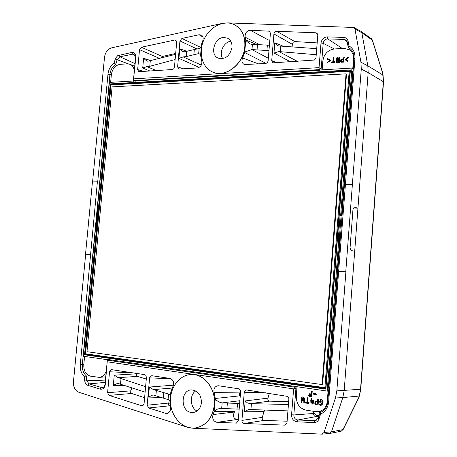 <?xml version="1.0" encoding="UTF-8"?>
<svg xmlns="http://www.w3.org/2000/svg" width="457" height="457" viewBox="0 0 457 457"><rect width="100%" height="100%" fill="white"/><g stroke="black" fill="none" stroke-linecap="round" stroke-linejoin="round"><path stroke-width="0.69" d="M96.079 226.683L95.462 226.575L82.317 364.737C82.014 369.387 83.323 373.078 86.242 375.797L86.767 380.681L89.006 383.88L102.265 387.73C103.79 387.45 104.704 386.325 105.001 384.36L107.298 360.659L105.276 384.577C104.63 388.027 102.939 389.547 100.214 389.136L87.858 385.354C86.122 384.708 85.088 383.223 84.745 380.909L84.294 376.665C81.295 373.569 79.969 369.536 80.306 364.577L97.455 181.149L92.514 181.086L85.522 254.189L90.457 254.52M107.401 361.835L293.623 388.867L291.572 414.762C291.663 418.818 293.485 421.165 297.039 421.805L313.925 422.594C316.37 422.571 318.078 421.314 319.043 418.818L318.323 418.052L320.089 412.7C324.619 410.752 327.201 407.044 327.835 401.572L354.084 58.536C354.301 53.989 352.764 50.533 349.479 48.168L348.228 47.459L347.314 42.295L345.88 40.039L344.161 39.468L327.755 38.885C325.224 39.119 323.705 40.604 323.196 43.335L321.248 67.967L322.271 68.521M319.129 415.602L316.381 415.487L314.896 413.614L315.056 411.557M320.009 411.711L320.186 412.665M319.9 411.717L319.774 412.968M320.5 411.311L320.306 411.688L319.946 411.723L320.151 411.374M194.905 428.032L194.973 428.026C206.027 426.044 212.534 418.315 214.493 404.845C216.167 389.05 204.353 373.786 191.563 374.512L191.494 374.512M107.595 392.712L109.034 395.379L141.67 405.742L142.361 405.805L144.075 403.662L146.446 377.391L145.714 375.168L144.703 374.637L111.479 369.644L109.543 371.775L107.595 392.712L130.788 390.838L131.85 387.764M165.554 413.322L167.096 413.431C169.667 412.66 170.775 410.62 170.427 407.301L169.861 403.72L170.832 391.912L173.054 386.176C174.288 382.281 173.272 379.698 170.004 378.442L151.821 375.705L150.284 376.288L149.616 377.876L147.16 405.205L148.696 407.975L165.554 413.322L168.593 412.808M286.99 422.794L285.111 425.113L284.654 425.141L244.204 423.473C242.707 423.199 241.942 422.177 241.913 420.406L244.278 392.003L245.141 390.432L246.466 389.958L287.721 396.419L288.493 397.299L288.887 398.761L286.99 422.794M214.105 392.563L239.554 392.911L239.491 395.882L215.293 398.475L214.105 392.563C213.493 388.553 214.859 386.274 218.206 385.719L238.857 388.816L240.125 389.77L240.639 391.426L238.206 420.851L236.383 423.108L217.006 422.348L236.92 419.52C233.464 418.469 232.624 415.973 234.407 412.031L234.761 411.414L214.087 411.688L213.042 414.568C212.054 418.778 213.373 421.371 217.006 422.348M215.293 398.475L214.087 411.688M383.189 75.245L382.646 73.074L383.349 81.592L360.539 389.244L336.843 390.884L335.432 397.99L324.042 432.459L322.042 434.139L329.697 433.47L331.462 431.842L324.042 432.459M336.843 390.884L345.886 271.778L338.643 271.292L345.429 184.405L352.387 184.497L345.766 271.761L338.786 271.287M327.835 401.572L328.663 401.863L338.643 271.292M328.663 401.863C328.012 407.718 325.315 411.82 320.574 414.156L319.043 418.818M322.042 434.139L192.888 428.226L187.05 427.164L78.895 392.283C75.085 390.604 73.269 387.136 73.446 381.886L85.665 254.206L90.789 254.555M354.701 251.247L351.085 250.545L350.079 247.585L352.958 209.569L354.221 207.17L357.945 208.158L368.165 72.589L383.532 81.843L360.75 389.181L359.191 396.042L342.807 397.584L344.201 390.569L357.945 208.158L353.312 208.026M359.402 395.956L358.517 398.064L359.413 395.916L360.75 389.204M329.697 433.476L341.202 431.191L342.939 429.597L341.236 431.185M96.079 226.655L95.462 226.575L109.943 74.382C110.503 69.944 112.445 66.551 115.77 64.203L117.169 59.621L119.917 56.777L132.553 54.183L133.992 54.337L135.495 57.559L133.473 80.129L135.82 57.142C135.809 53.835 134.449 52.269 131.736 52.446L117.723 55.634L115.587 58.188L114.061 63.003C110.594 65.699 108.566 69.418 107.983 74.154L97.781 181.183L97.455 181.149M191.146 412.454C180.172 411.123 180.624 389.781 191.58 389.895C197.99 390.604 201.274 394.882 201.446 402.737C200.594 408.507 197.79 411.78 193.02 412.545L191.146 412.454M214.356 404.851C216.03 389.056 204.216 373.792 191.426 374.512C179.344 374.683 169.524 387.953 170.478 402.474C171.232 417.001 182.686 429.294 194.831 428.038C205.89 426.055 212.396 418.326 214.356 404.851M197.081 411.043C190.049 407.827 189.244 394.871 195.79 390.906M168.976 399.881L153.478 395.054L152.861 394.979L148.462 397.087L160.967 397.39M169.764 394.391L153.375 389.598L149.359 387.062L173.437 385.171M163.829 392.854L163.355 398.178M169.473 400.143L168.359 404.342L168.913 405.519L170.198 406.067M117.797 383.337L145.115 392.146M145.606 386.673L118.186 377.648L114.25 375.174L136.683 373.803L136.557 375.243L137.351 376.334L146.297 379.042M117.672 383.332L113.307 385.337L125.926 385.805M130.788 390.838L130.708 392.506L131.433 393.408L144.612 397.721M136.809 373.449L136.683 373.803M103.151 387.467L101.363 387.639L100.214 389.136M107.298 360.659L108.372 360.339L294.582 387.142L295.89 388.981L296.993 388.856M86.242 375.797L84.294 376.665M84.745 380.909L105.401 380.07M105.184 382.4L89.006 383.88L87.858 385.354M293.623 388.867L295.319 387.793M97.101 209.363L97.718 209.443M234.407 412.031L213.042 414.568M92.657 181.086L104.51 57.222C105.304 52.252 107.698 49.128 111.685 47.836L222.131 23.433L227.929 22.884L353.935 27.471L354.963 28.968L360.944 62.232L361.276 69.064L352.387 184.497M318.323 418.052L315.439 420.703L297.775 420C295.222 419.543 293.914 417.852 293.84 414.939L295.89 388.981M335.432 397.99L342.807 397.584L331.462 431.842L342.939 429.597L358.517 398.064M239.182 409.124L219.811 408.432L216.966 409.301L214.264 411.186M215.378 399.024C217.035 401.075 219.274 402.366 222.079 402.908L239.657 403.44M227.369 403.097L226.9 408.661M238.314 419.566L236.92 419.52M287.939 410.889L248.671 409.466L244.284 411.768L263.992 411.631L265.014 410.049M288.664 401.714L269.624 401.143L249.928 403.634L288.441 404.508M287.116 421.205L264.009 420.429L244.204 423.473M264.009 420.429C262.541 420.166 261.975 419.149 262.312 417.372L263.992 411.631M249.928 403.634L247.386 402.863L245.18 400.932L267.939 398.156L269.339 393.38M269.624 401.143C268.168 400.892 267.608 399.898 267.939 398.156M291.572 414.762L293.84 414.939L313.491 413.499C313.571 415.259 314.387 416.293 315.936 416.601L297.775 420L297.039 421.805M354.084 58.536L354.952 58.056L345.429 184.405M320.089 412.7L320.574 414.156M316.17 420.469L314.644 420.766L313.925 422.594M234.521 24.747L234.584 24.781C241.976 28.968 245.432 36.194 244.946 46.46C243.969 63.866 225.592 78.21 212.819 72.103L212.756 72.075M139.516 49.647L141.384 47.248L174.734 40.016L175.796 40.147L176.699 42.153L174.448 67.116L173.888 68.613L172.717 69.51L138.791 71.692L137.66 69.584L139.516 49.647L159.653 58.45M199.092 34.732L201.423 35.08C203.142 36.297 203.594 38.194 202.771 40.759L201.623 44.078L200.566 55.274L201.743 60.861C202.28 64.643 200.857 67.008 197.475 67.944L178.773 69.058L177.607 66.905L179.944 40.941L181.909 38.457L199.092 34.732L202.954 37.034M317.786 35.172L316.895 33.115L315.89 32.795L276.616 31.259L275.291 31.647L274.269 32.778L273.92 33.955L271.715 60.592L272.943 62.838L314.479 60.038L315.97 57.913L317.786 35.172M266.1 63.414L244.684 52.509L242.576 57.999C241.405 61.129 242.021 63.323 244.432 64.574L265.945 63.449L267.328 62.649L268.088 61.118L270.418 33.252L269.516 31.207L250.213 30.225L268.499 40.022L269.853 40.102M244.684 52.509L245.757 40.479L245.129 37.211C244.855 33.19 246.552 30.859 250.213 30.225M334.433 48.979L323.196 43.335L320.997 43.061L319.055 67.63L133.792 78.855M320.997 43.061C321.699 39.262 323.813 37.194 327.332 36.868L343.755 37.428C346.109 37.634 347.571 38.948 348.137 41.364L348.937 45.854C353.175 48.419 355.18 52.486 354.952 58.056M361.276 69.064L368.165 72.589L367.828 65.842L361.83 32.738L360.967 31.367L371.404 38.714L372.364 40.022L382.8 73.143M223.644 37.468C214.082 37.771 209.632 54.943 218.275 58.176C225.364 59.633 229.934 56.04 231.99 47.391C232.202 42.981 230.699 39.902 227.483 38.148L223.644 37.468M244.821 46.397C243.844 63.809 225.461 78.153 212.688 72.046C202.091 67.693 198.081 52.298 204.011 39.496C209.763 26.62 224.153 19.44 234.458 24.718C241.85 28.905 245.3 36.132 244.821 46.397M230.745 41.221C223.69 42.027 218.743 52.818 222.713 58.656M187.159 51.338L179.79 48.83L182.989 51.647L184.234 51.83L200.057 48.293M200.503 54.514L198.744 53.578L186.216 56.582L183.2 56.919L178.933 58.347L199.149 67.419M193.888 54.532L194.334 49.482M200.834 47.659L200.103 48.282M151.078 60.667L143.612 58.325L146.851 61.067L147.965 61.215L175.602 54.326M175.134 59.536L149.782 66.294L146.914 66.613L142.715 68.013L150.01 71.052M161.093 58.079L162.361 56.497L175.682 53.429M135.061 55.343L132.553 54.183L131.736 52.446M133.473 80.129L134.449 80.592L319.7 69.601L321.248 67.967M115.77 64.203L114.061 63.003M115.278 59.022L128.308 63.837M134.929 63.574L119.917 56.777L119.094 55.063M135.495 57.559L135.82 57.142M319.055 67.63L320.517 68.967M259.822 44.7L245.129 37.211M245.666 39.993L256.725 44.506M245.757 40.479L249.808 43.883L251.287 44.255L269.424 45.254M244.855 52.001L251.91 49.579L268.973 50.641M257.057 49.807L257.497 44.54M242.576 57.999L258.645 63.946M316.718 48.671L278.759 45.946L277.827 45.7L274.806 42.741L283.614 46.363M297.433 61.404L278.919 51.567L316.238 54.714M317.175 42.895L294.765 41.57L276.616 31.259M292.943 47.008L292.64 44.472C292.6 42.661 293.308 41.696 294.765 41.57M297.101 61.387L296.427 61.472M278.919 51.567L273.96 53.001L290.549 61.855M342.213 48.419L327.755 38.885L327.332 36.868M348.228 47.459L348.937 45.854M348.137 41.364L347.314 42.295M347.034 41.416L344.161 39.462L343.755 37.428M319.609 413.077L319.42 411.643L319.043 411.586M322.413 411.489L322.453 410.94M353.084 71.6L352.541 71.629L341.488 216.03L340.077 215.767L340.625 215.784L351.947 68.076L320.728 69.921L319.969 70.269L109.406 82.403L97.478 207.815L97.867 207.889M339.243 239.719L341.059 216.012M340.077 215.767L338.249 239.594L339.665 239.816L328.32 387.982L328.869 388.062M112.102 86.881L346.046 73.851L322.099 384.577L86.973 351.701L112.102 86.881M322.099 384.577L322.596 384.554L346.509 74.091L346.046 73.851M85.545 353.798L324.876 387.673L349.177 71.315L111.08 84.922L85.545 353.798M315.907 401.88C315.364 403.32 315.781 404.028 317.169 404.022M343.093 59.787C341.83 59.621 341.282 60.221 341.459 61.581M338.534 60.387L336.992 61.141L337.095 61.861M338.711 58.096L337.169 58.85L337.272 59.559M325.687 387.633L324.876 387.673M349.942 71.709L349.177 71.315M317.164 404.102L317.318 402.097L315.707 401.852C314.942 403.348 315.421 404.097 317.164 404.102M342.961 61.484L343.11 59.576C341.499 59.381 340.876 60.044 341.253 61.564L342.961 61.484M338.551 60.175L336.638 60.958L336.889 61.798L338.426 61.786L338.551 60.175M338.728 57.879L336.82 58.662L337.06 59.496L338.603 59.479L338.728 57.879M349.971 71.355L349.331 71.395M325.658 388.056L86.367 353.912M319.432 402.103L320.403 399.732C323.813 399.127 323.03 404.662 320.677 405.342L319.209 404.879L319.397 404.491L320.488 404.611C322.591 402.737 322.585 401.349 320.466 400.435L320.117 401.497L320.774 402.297L319.432 402.103M317.369 401.395L317.764 399.332L318.141 399.732L317.741 404.908C314.753 404.708 314.045 403.457 315.621 401.143L317.369 401.395M310.789 400.109L311.177 398.35L311.52 398.744L311.411 400.195L313.279 400.475L312.725 404.137L312.599 401.08L311.354 400.892L310.92 403.234L310.754 400.103M308.035 402.703L308.321 402.16L308.675 402.554L308.601 403.497L305.493 403.017L305.847 401.772L306.173 402.417L306.796 402.514L307.412 397.779L307.412 402.606L308.035 402.703M303.162 398.184L302.74 400.778L302.374 400.383L302.551 398.087L302.146 397.681L301.934 398.001L301.334 402.389C300.78 400.452 301.003 398.647 302.008 396.967L303.219 397.15C304.63 398.493 304.83 400.366 303.825 402.766L303.802 398.264L303.385 397.87L303.162 398.184L303.545 398.161L303.122 400.749M313.091 394.065L313.451 393.454C315.313 393.391 316.107 393.848 315.827 394.819L313.091 394.065M311.006 394.008L311.508 391.049L311.834 391.443L311.434 396.59C309.726 396.63 308.806 396.253 308.669 395.471L310.869 395.796L310.954 394.705C309.64 394.711 309.149 394.408 309.492 393.785L311.006 394.008M345.8 59.37L347.72 60.513L347.543 61.227L345.075 59.547L348.223 57.205L345.8 59.37L347.846 60.57M343.161 58.919L343.915 57.205L343.533 62.112L340.848 62.123C340.071 59.953 340.842 58.884 343.161 58.919M336.506 59.964L336.163 58.993C336.638 57.451 337.717 56.845 339.402 57.176L338.997 62.403L336.541 62.398L336.506 59.964M333.907 62.072L334.398 61.518L334.461 62.689L331.376 62.883L331.936 61.684L332.045 62.192L332.662 62.152L333.473 57.611L333.279 62.112L333.907 62.072M329.446 60.427L327.606 59.324L327.698 58.57L330.16 60.25L327.081 62.569L329.446 60.427M350.016 70.726L350.399 69.972L110.274 83.888L110.914 84.476L85.282 354.312L325.63 388.427L350.016 70.726L110.914 84.476L111.754 84.888M325.63 388.427L325.904 389.153L84.528 354.786L86.344 354.141M110.64 82.329L111.377 74.554C112.388 68.676 115.278 65.277 120.042 64.351L127.32 63.831L130.234 64.34C132.479 65.448 133.827 67.505 134.284 70.515M133.69 81.243L133.65 80.283M327.852 401.332L327.292 401.383L328.075 391.198L107.366 359.408L106.767 359.613L107.846 359.602L107.509 360.539M84.591 356.426L83.791 364.863C83.665 371.05 85.933 374.82 90.595 376.185L99.363 377.385C102.597 376.939 104.893 374.797 106.253 370.958M327.292 401.383C326.555 406.998 323.727 410.415 318.815 411.626L315.678 411.654L305.87 410.106C299.586 408.392 296.422 403.937 296.37 396.745L296.947 386.925M320.117 401.497L320.488 401.469L321.145 402.274L320.78 402.297M319.906 404.439L320.728 404.565M320.683 400.463L320.488 401.469M320.403 399.732L320.774 399.704C324.184 399.104 323.402 404.634 321.048 405.313L320.905 405.302M315.993 401.12L317.375 401.315M317.741 404.908L318.112 404.879L318.512 399.704L317.815 399.332M311.725 400.949L311.297 403.205L310.943 403.234M313.279 400.475L313.651 400.446L313.102 404.108L312.794 404.119M311.411 400.195L313.651 400.446M311.377 398.407L311.897 398.721L311.783 400.166M307.412 402.606L308.041 402.617M307.424 397.779L307.789 397.756L307.789 402.583M306.173 402.417L306.801 402.428M306.116 401.777L306.55 402.394M308.601 403.497L308.978 403.468L309.052 402.531L308.332 402.154M303.477 397.156L303.597 397.127C305.008 398.47 305.207 400.338 304.202 402.737L303.848 402.766M301.934 398.001L302.311 397.978L301.711 402.36L301.386 402.377M302.391 396.944L303.214 397.15M313.719 393.437L313.828 393.431C315.684 393.374 316.478 393.825 316.204 394.797M309.686 393.768L311.017 393.928M308.858 395.505L310.874 395.722M311.434 396.59L311.811 396.567L312.211 391.421L311.811 391.038M322.122 69.835L322.871 60.867C324.013 54.086 327.749 50.133 334.078 49.008L343.795 48.311L349.496 49.779C352.37 51.864 353.712 54.897 353.518 58.884L352.775 68.567L351.947 68.076M348.491 57.365L346.149 59.559M347.72 60.501L348.068 60.69L347.891 61.415L347.548 61.232M343.533 62.112L341.105 62.238M344.024 57.085L343.881 62.301M338.997 62.403L336.609 62.438M339.402 57.176L339.751 57.365L339.345 62.586M333.821 57.793L333.644 62.089M331.948 61.695L332.416 62.169M331.376 62.883L334.461 62.689M334.747 61.706L334.81 62.872M330.222 60.056L330.514 60.438L327.372 62.706M327.715 58.582L329.748 59.798M84.528 354.786L110.274 83.888M325.904 389.153L350.399 69.972M133.358 81.26L132.77 81.02M106.767 359.613L83.357 356.249L95.553 228.009L95.947 228.032L97.872 207.832L97.478 207.815M338.797 239.617L327.178 391.261M340.625 215.784L341.488 216.03M83.802 364.737L80.306 364.577M352.513 51.378L351.77 51.35M111.348 74.862L107.983 74.154M168.604 394.26L170.33 394.048M153.375 389.598L172.18 388.056M168.53 394.242L168.079 399.584M156.374 390.324L155.888 395.711M170.941 378.727L149.616 377.876M168.507 403.068L147.16 405.205M169.438 405.822L148.696 407.975M148.462 397.087L149.359 387.062M118.186 377.648L137.528 376.402M121.031 378.333L120.511 384.017M131.61 393.483L109.034 395.379M109.543 371.775L132.661 372.826M143.047 405.548L141.67 405.742M114.25 375.174L113.307 385.337M294.582 387.142L296.787 386.896M108.372 360.339L111.925 360.065M222.079 402.908L239.879 400.72M222.165 402.908L221.674 408.449M237.537 403.331L237.063 409.032M236.789 422.993L236.001 423.131M250.927 409.535L251.413 403.651M285.591 424.964L284.654 425.141M265.534 392.809L244.244 392.277M245.18 400.932L244.284 411.768M262.312 417.372L241.913 420.406M318.763 416.721L315.936 416.601L316.381 415.487M314.896 413.614L313.491 413.505L313.656 411.334M383.537 81.792L383.012 75.045L367.828 65.842L360.944 62.232M382.646 73.074L372.244 40.067L361.83 32.738L354.963 28.968M134.684 66.248L132.827 65.545M183.2 56.919L201.309 65.123M198.669 53.595L199.138 48.522M186.216 56.582L186.673 51.464M183.605 68.853L177.607 66.905M200.863 47.471L181.909 38.457M196.961 48.956L179.944 40.941M179.79 48.83L178.933 58.347M146.914 66.613L156.465 70.629M149.782 66.294L150.284 60.872M162.361 56.497L141.384 47.248M137.66 69.584L143.795 71.458M176.539 40.993L174.734 40.016M142.715 68.013L143.612 58.325M134.449 80.592L135.609 81.129M319.7 69.601L320.551 70.064M251.91 49.579L268.339 58.262M251.99 49.584L252.413 44.329M266.905 50.624L267.356 45.226M270.161 31.899L268.647 30.945M280.804 46.163L280.347 51.738M317.592 33.955L315.89 32.795M277.33 62.723L271.715 60.592M273.96 53.001L274.806 42.741M292.64 44.472L273.92 33.955M351.616 50.104L349.868 50.03M336.638 60.958L336.992 61.141M336.82 58.662L337.169 58.85M134.889 81.169L133.615 80.672M107.938 360.367L107.521 360.373M318.141 399.732L318.512 399.704M311.52 398.744L311.897 398.721M308.675 402.554L309.052 402.531M311.834 391.443L312.211 391.421M343.915 57.205L344.264 57.393M334.53 61.798L334.884 61.986M330.16 60.25L330.514 60.438M354.032 59.199L353.518 58.884M343.041 429.78L358.682 398.127M108.178 360.327L111.834 360.047M133.992 80.495L135.392 81.14M372.364 40.022L371.427 38.736M353.935 27.471L360.807 31.259M134.666 66.402L130.234 64.34M105.71 376.797L99.363 377.385M319.9 404.416L319.529 404.445M321.048 405.308L320.734 405.336M315.993 401.115L315.621 401.137M311.554 398.327L311.177 398.35M302.374 396.944L302.008 396.967M303.134 400.726L302.825 400.749M313.451 393.454L313.828 393.431M309.869 393.757L309.492 393.78M309.046 395.442L308.669 395.465M311.891 391.032L311.554 391.049M348.577 57.411L348.274 57.239M347.897 60.598L347.56 60.421M345.709 60.147L345.366 59.958M333.827 57.793L333.473 57.611M330.234 60.027L329.88 59.844M323.356 410.769L319.026 411.586M352.93 52.144L349.496 49.779"/></g></svg>
